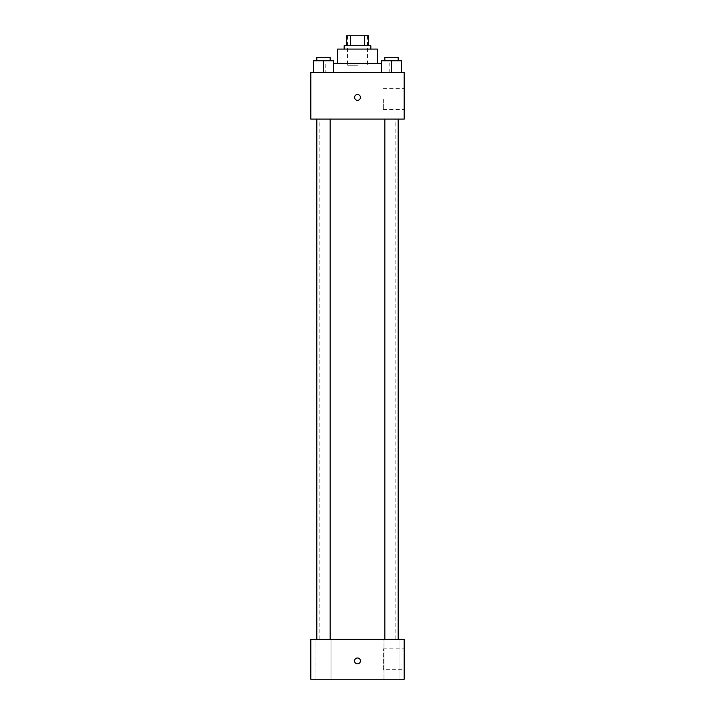 <?xml version="1.0" encoding="UTF-8"?>
<svg xmlns="http://www.w3.org/2000/svg" width="715" height="715" viewBox="0 0 715 715"><rect width="100%" height="100%" fill="white"/><g stroke="black" fill="none" stroke-linecap="round" stroke-linejoin="round"><path stroke-width="0.54" stroke-dasharray="3.58 2.68" d="M357.5 65.762L347.499 65.762L357.5 65.762M357.5 35.75L347.499 35.75L357.5 35.75M364.516 45.751L364.516 35.75L368.332 35.75L368.332 45.751L350.484 45.751L368.332 45.751M364.516 35.75L346.668 35.75M350.484 45.751L346.668 45.751L350.484 45.751L350.484 35.75M370.835 45.751L344.165 45.751M344.165 49.085L370.835 49.085L344.165 49.085M377.502 49.085L337.498 49.085M337.498 63.26L377.502 63.26L337.498 63.26M381.506 63.26L333.494 63.26M325.826 72.43L389.175 72.43L325.826 72.43L325.826 63.26M313.492 72.43L333.494 72.43L313.492 72.43L333.494 72.43L313.492 72.43L333.494 72.43L323.493 72.43L323.493 60.757L313.492 60.757L330.16 60.757L313.492 60.757L313.492 72.43L323.493 72.43L313.492 72.43L313.492 60.757L313.492 72.43L333.494 72.43L323.493 72.43L323.493 60.757L333.494 60.757L316.825 60.757L333.494 60.757L333.494 72.43L333.494 60.757M381.506 72.43L401.508 72.43L381.506 72.43L401.508 72.43L381.506 72.43L401.508 72.43L391.507 72.43L391.507 60.757L381.506 60.757L398.175 60.757L381.506 60.757L381.506 72.43L391.507 72.43L381.506 72.43L381.506 60.757L381.506 72.43L401.508 72.43L391.507 72.43L391.507 60.757L401.508 60.757L384.84 60.757L401.508 60.757L401.508 72.43L401.508 60.757M404.181 72.43L310.819 72.43L310.819 119.101L404.181 119.101L404.181 72.43M310.819 97.437L310.819 94.514L310.819 97.437M357.5 119.101L319.158 119.101L357.5 119.101M391.507 119.101L384.84 119.101L391.507 119.101M323.493 119.101L330.16 119.101L323.493 119.101M404.181 99.099L404.181 109.52L404.181 99.099M357.5 94.514A2.914 2.914 0 0 0 354.971 98.893A2.914 2.914 0 0 0 360.029 98.893A2.914 2.914 0 0 0 357.5 94.514A2.914 2.914 0 0 0 354.971 98.893A2.914 2.914 0 0 0 360.029 98.893A2.914 2.914 0 0 0 357.5 94.514M357.5 100.35A2.914 2.914 0 0 1 354.971 95.971A2.914 2.914 0 0 1 360.029 95.971A2.914 2.914 0 0 1 357.5 100.35M383.347 99.099L383.347 109.52L383.347 99.099M310.828 97.437L310.828 94.514L310.828 97.437M357.5 639.237L319.158 639.237L357.5 639.237M391.507 639.237L384 639.237L391.507 639.237M323.493 639.237L331 639.237L323.493 639.237M404.181 639.237L310.819 639.237L310.819 679.25L404.181 679.25L404.181 639.237M357.5 657.997A2.914 2.914 0 0 0 354.971 662.367A2.914 2.914 0 0 0 360.029 662.367A2.914 2.914 0 0 0 357.5 657.997A2.914 2.914 0 0 0 354.971 662.367A2.914 2.914 0 0 0 360.029 662.367A2.914 2.914 0 0 0 357.5 657.997M310.819 663.833L310.819 657.997L310.828 663.833M404.181 669.66L404.181 648.827L404.181 669.66L383.347 669.66L383.347 648.827L383.347 669.66M399.015 679.25L384 679.25L399.015 679.25L384 679.25L399.015 679.25L399.015 639.237L399.015 679.25M331 679.25L315.985 679.25L331 679.25L315.985 679.25L331 679.25L331 639.237L331 679.25M357.5 663.833A2.914 2.914 0 0 1 354.971 659.453A2.914 2.914 0 0 1 360.029 659.453A2.914 2.914 0 0 1 357.5 663.833M384.84 60.757L384.84 57.423L398.175 57.423L384.84 57.423L398.175 57.423L398.175 60.757M391.507 72.43L391.507 60.757M316.825 60.757L316.825 57.423L330.16 57.423L316.825 57.423L330.16 57.423L330.16 60.757M323.493 72.43L323.493 60.757M347.499 35.75L347.499 65.762M367.501 35.75L367.501 65.762M389.175 72.43L389.175 63.26M383.347 109.52L404.181 109.52M383.347 88.678L404.181 88.678M395.842 639.237L395.842 119.101M319.158 639.237L319.158 119.101M330.16 639.237L330.16 119.101M316.825 639.237L316.825 119.101M398.175 639.237L398.175 119.101M384.84 639.237L384.84 119.101M315.985 679.25L315.985 639.237L315.985 679.25M384 679.25L384 639.237L384 679.25M383.347 648.827L404.181 648.827"/><path stroke-width="1.07" d="M350.484 45.751L350.484 35.75L346.668 35.75L346.668 45.751L346.668 35.75M350.484 35.75L368.332 35.75L368.332 45.751M364.516 45.751L364.516 35.75M344.165 49.085L344.165 45.751L370.835 45.751L370.835 49.085M337.498 63.26L337.498 49.085L377.502 49.085L377.502 63.26M333.494 63.26L381.506 63.26M310.819 72.43L404.181 72.43L404.181 119.101L310.819 119.101L310.819 72.43M357.5 100.35A2.914 2.914 0 0 1 354.971 95.971A2.914 2.914 0 0 1 360.029 95.971A2.914 2.914 0 0 1 357.5 100.35M310.819 639.237L404.181 639.237L404.181 679.25L310.819 679.25L310.819 639.237M357.5 663.833A2.914 2.914 0 0 1 354.971 659.453A2.914 2.914 0 0 1 360.029 659.453A2.914 2.914 0 0 1 357.5 663.833M381.506 72.43L381.506 60.757L401.508 60.757L401.508 72.43L401.508 60.757M391.507 72.43L391.507 60.757M398.175 60.757L398.175 57.423L384.84 57.423L384.84 60.757M313.492 72.43L313.492 60.757L333.494 60.757L333.494 72.43L333.494 60.757M323.493 72.43L323.493 60.757M330.16 60.757L330.16 57.423L316.825 57.423L316.825 60.757M384.84 119.101L384.84 639.237M398.175 119.101L398.175 639.237M330.16 639.237L330.16 119.101M316.825 639.237L316.825 119.101"/></g></svg>

